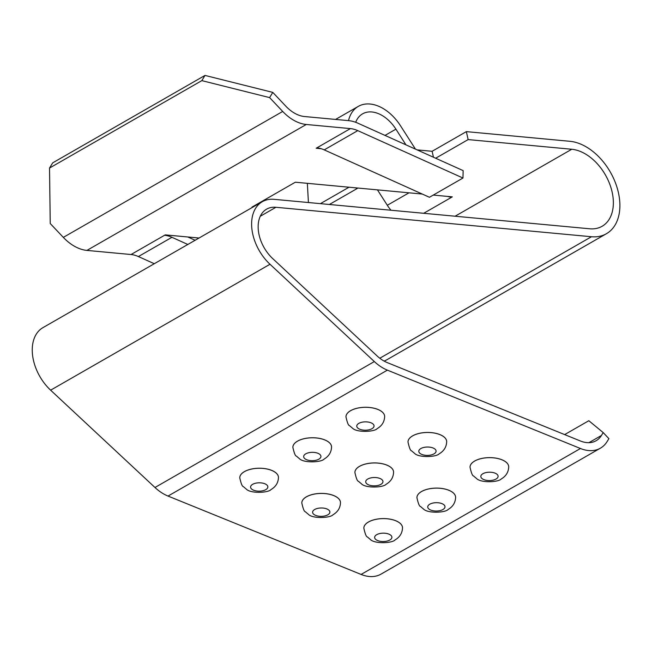 <?xml version="1.0" encoding="UTF-8"?>
<svg xmlns="http://www.w3.org/2000/svg" width="652" height="652" viewBox="0 0 652 652"><rect width="100%" height="100%" fill="white"/><g stroke="black" fill="none" stroke-linecap="round" stroke-linejoin="round"><path stroke-width="0.98" d="M508.707 466.767L508.707 466.808A19.34 9.364 179.4 0 0 508.707 466.767A19.34 9.364 179.4 0 0 489.261 457.622A19.34 9.364 179.4 0 0 470.027 467.199A19.34 9.364 179.4 0 0 470.027 467.215L470.027 467.231C471.323 473.01 472.488 475.919 473.523 475.952L476.555 478.519C480.817 483.083 498.519 482.309 501.258 478.959C506.05 476.139 508.527 472.081 508.707 466.808A19.34 9.364 179.4 0 0 489.261 457.655A19.34 9.364 179.4 0 0 470.027 467.231M50.628 390.181L154.972 487.492A40.823 27.017 60.1 0 0 168.02 496.066L361.094 574.436L580.459 448.503L387.386 370.14A40.823 27.017 60.1 0 1 374.338 361.567L270.001 264.256A40.823 27.017 60.1 0 1 262.324 201.696L42.959 327.63A40.823 27.017 60.1 0 0 50.628 390.181L270.001 264.256M446.677 441.632A19.34 9.364 179.4 0 0 427.231 432.48A19.34 9.364 179.4 0 0 407.997 442.056C409.293 447.834 410.458 450.744 411.493 450.776L414.525 453.344C418.788 457.908 436.49 457.133 439.228 453.784C444.02 450.964 446.498 446.905 446.677 441.632L446.677 441.591A19.34 9.364 179.4 0 0 446.677 441.591A19.34 9.364 179.4 0 0 427.231 432.447A19.34 9.364 179.4 0 0 407.997 442.023A19.34 9.364 179.4 0 0 407.997 442.04L407.997 442.023M384.647 416.457A19.34 9.364 179.4 0 0 365.202 407.304A19.34 9.364 179.4 0 0 345.967 416.881C347.263 422.659 348.429 425.569 349.464 425.601L352.496 428.168C356.758 432.732 374.46 431.958 377.198 428.608C381.99 425.789 384.468 421.73 384.647 416.457L384.639 416.416A19.34 9.364 179.4 0 0 384.639 416.416A19.34 9.364 179.4 0 0 365.202 407.272A19.34 9.364 179.4 0 0 345.967 416.848A19.34 9.364 179.4 0 0 345.967 416.864L345.967 416.848M455.609 497.248L455.609 497.28A19.34 9.364 179.4 0 0 455.609 497.248A19.34 9.364 179.4 0 0 436.164 488.103A19.34 9.364 179.4 0 0 416.93 497.68A19.34 9.364 179.4 0 0 416.93 497.696L416.93 497.712C418.225 503.491 419.391 506.392 420.426 506.433L423.466 509C427.72 513.564 445.43 512.79 448.16 509.44C452.953 506.62 455.438 502.562 455.609 497.28A19.34 9.364 179.4 0 0 436.164 488.136A19.34 9.364 179.4 0 0 416.93 497.712M393.58 472.105A19.34 9.364 179.4 0 0 374.134 462.961A19.34 9.364 179.4 0 0 354.9 472.537C356.196 478.315 357.361 481.217 358.396 481.257L361.436 483.825C365.69 488.389 383.392 487.614 386.131 484.265C390.923 481.445 393.409 477.386 393.58 472.105L393.58 472.072A19.34 9.364 179.4 0 0 393.58 472.072A19.34 9.364 179.4 0 0 374.134 462.928A19.34 9.364 179.4 0 0 354.9 472.504A19.34 9.364 179.4 0 0 354.9 472.521L354.9 472.504M402.512 527.729L402.512 527.761A19.34 9.364 179.4 0 0 402.512 527.729A19.34 9.364 179.4 0 0 383.074 518.584A19.34 9.364 179.4 0 0 363.84 528.153A19.34 9.364 179.4 0 0 363.84 528.177L363.84 528.193C365.136 533.972 366.302 536.873 367.337 536.906L370.369 539.473C374.631 544.045 392.333 543.263 395.063 539.921C399.855 537.093 402.341 533.043 402.512 527.761A19.34 9.364 179.4 0 0 383.074 518.617A19.34 9.364 179.4 0 0 363.84 528.193M340.483 502.586A19.34 9.364 179.4 0 0 321.045 493.442A19.34 9.364 179.4 0 0 301.811 503.018C303.098 508.796 304.264 511.698 305.307 511.73L308.339 514.298C312.593 518.87 330.303 518.087 333.033 514.746C337.826 511.918 340.311 507.867 340.483 502.586L340.483 502.553A19.34 9.364 179.4 0 0 340.483 502.553A19.34 9.364 179.4 0 0 321.037 493.401A19.34 9.364 179.4 0 0 301.803 502.977A19.34 9.364 179.4 0 0 301.811 503.002L301.803 502.977M331.55 446.93A19.34 9.364 179.4 0 0 312.104 437.785A19.34 9.364 179.4 0 0 292.87 447.362C294.166 453.14 295.332 456.041 296.367 456.082L299.407 458.649C303.661 463.213 321.363 462.431 324.101 459.089C328.893 456.261 331.379 452.211 331.55 446.93L331.55 446.897A19.34 9.364 179.4 0 0 331.55 446.897A19.34 9.364 179.4 0 0 312.104 437.753A19.34 9.364 179.4 0 0 292.87 447.321A19.34 9.364 179.4 0 0 292.87 447.345L292.87 447.321M278.453 477.411A19.34 9.364 179.4 0 0 259.015 468.266A19.34 9.364 179.4 0 0 239.773 477.843C241.069 483.621 242.234 486.522 243.277 486.555L246.309 489.122C250.564 493.694 268.274 492.912 271.004 489.57C275.796 486.742 278.282 482.692 278.453 477.411L278.453 477.378A19.34 9.364 179.4 0 0 278.453 477.378A19.34 9.364 179.4 0 0 259.007 468.226A19.34 9.364 179.4 0 0 239.773 477.802A19.34 9.364 179.4 0 0 239.773 477.826L239.773 477.802M361.094 574.436A40.823 27.017 60.1 0 0 381.029 574.119L600.394 448.185A40.823 27.017 60.1 0 0 607.126 441.543L608.903 438.649L603.206 432.594L601.429 435.487A32.233 21.329 60.1 0 1 596.115 440.736A32.233 21.329 60.1 0 1 580.378 440.98L387.296 362.618A32.233 21.329 60.1 0 1 377.003 355.845L272.658 258.534A32.233 21.329 60.1 0 1 266.603 209.153A32.233 21.329 60.1 0 1 275.926 207.287L591.462 236.733A51.573 34.124 60.1 0 0 606.384 233.742A51.573 34.124 60.1 0 0 615.162 182.12A51.573 34.124 60.1 0 0 569.954 141.305L466.351 131.631L468.144 139.585L435.658 158.232M580.459 448.503A40.823 27.017 60.1 0 0 600.394 448.185M384.101 361.078A51.573 34.124 60.1 0 0 387.019 359.676L606.384 233.742M262.324 201.696A40.823 27.017 60.1 0 1 274.133 199.333L589.669 228.779A42.975 28.435 60.1 0 0 602.106 226.285A42.975 28.435 60.1 0 0 609.416 183.269A42.975 28.435 60.1 0 0 571.747 149.259L468.144 139.585M321.167 148.713L316.171 148.249L350.401 128.599L306.277 124.483A40.823 27.017 60.1 0 1 282.699 111.451L269.61 97.604L272.78 92.388L285.869 106.235A32.233 21.329 60.1 0 0 304.484 116.529L348.608 120.644A40.823 27.017 60.1 0 1 357.94 123.212L463.14 170.62L462.969 178.029L357.769 130.628A32.233 21.329 60.1 0 0 350.401 128.599M199.039 238.029L165.266 234.875L131.036 254.524L86.912 250.409L306.277 124.483M252.829 207.149L252.031 207.075L295.348 182.21L422.276 194.051M433.27 195.078L452.325 196.855L451.624 197.254L451.518 196.782M564.648 434.599L588.829 420.719L603.206 432.594M417.133 149.887L432.113 151.288L466.351 131.631M263.693 200.376L264.883 200.49M432.113 151.288L433.458 157.238M164.573 235.274A32.233 21.329 -119.9 0 1 171.932 237.304L187.825 244.467M131.036 254.524A32.233 21.329 -119.9 0 1 138.395 256.554L154.288 263.718M272.78 92.388L205.005 75.42L52.706 162.845L49.528 168.053L50.237 223.53L63.325 237.377A40.823 27.017 60.1 0 0 86.912 250.409M462.969 178.029L429.44 197.279L324.231 149.879A32.233 21.329 60.1 0 0 316.872 147.849M377.451 189.871L387.312 205.274A30.082 19.902 60.1 0 0 390.996 210.237M447.468 196.407A30.082 19.902 60.1 0 0 451.624 197.254L423.702 213.285M195.135 240.27L187.841 236.986M49.528 168.053L201.827 80.628L269.61 97.604M205.005 75.42L201.827 80.628M308.429 202.527L307.345 183.326M348.51 120.636A40.823 27.017 60.1 0 1 358.307 106.382A40.823 27.017 60.1 0 1 400.515 125.795L415.454 149.129M405.952 144.85L395.911 129.161A32.233 21.329 60.1 0 0 362.585 113.839A32.233 21.329 60.1 0 0 355.699 122.299M357.272 187.988L357.296 188.452L355.446 187.817M329.374 204.483L357.296 188.452M320.401 203.652L349.024 187.214M496.033 479.049A8.639 4.181 179.4 0 0 491.054 472.26A8.639 4.181 179.4 0 0 481.323 477.843A8.639 4.181 179.4 0 0 496.033 479.049M168.02 496.066L387.386 370.14M154.972 487.492L374.338 361.567M455.096 216.219L571.747 149.259M588.903 442.675L601.429 435.487M260.287 216.26L275.926 207.287M379.806 358.233L591.462 236.733M434.004 453.873A8.639 4.181 179.4 0 0 429.024 447.085A8.639 4.181 179.4 0 0 419.293 452.667A8.639 4.181 179.4 0 0 434.004 453.873M371.974 428.698A8.639 4.181 179.4 0 0 366.994 421.909A8.639 4.181 179.4 0 0 357.263 427.492A8.639 4.181 179.4 0 0 371.974 428.698M442.936 509.522A8.639 4.181 179.4 0 0 437.957 502.741A8.639 4.181 179.4 0 0 428.225 508.324A8.639 4.181 179.4 0 0 442.936 509.522M380.907 484.346A8.639 4.181 179.4 0 0 375.927 477.566A8.639 4.181 179.4 0 0 366.196 483.148A8.639 4.181 179.4 0 0 380.907 484.346M389.839 540.003A8.639 4.181 179.4 0 0 384.859 533.222A8.639 4.181 179.4 0 0 375.136 538.805A8.639 4.181 179.4 0 0 389.839 540.003M327.809 514.827A8.639 4.181 179.4 0 0 322.83 508.038A8.639 4.181 179.4 0 0 313.107 513.629A8.639 4.181 179.4 0 0 327.809 514.827M318.877 459.171A8.639 4.181 179.4 0 0 313.897 452.39A8.639 4.181 179.4 0 0 304.166 457.973A8.639 4.181 179.4 0 0 318.877 459.171M265.78 489.652A8.639 4.181 179.4 0 0 260.8 482.863A8.639 4.181 179.4 0 0 251.077 488.454A8.639 4.181 179.4 0 0 265.78 489.652M138.395 256.554L171.932 237.304M63.325 237.377L282.699 111.451M357.769 130.628L324.231 149.879M387.312 205.274L409.008 192.813M385.014 135.412L395.911 129.161M358.307 106.382L335.576 119.43"/></g></svg>
